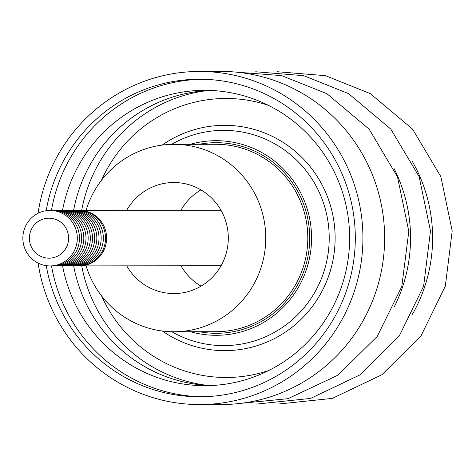 <?xml version="1.0" encoding="UTF-8"?>
<svg xmlns="http://www.w3.org/2000/svg" width="476" height="476" viewBox="0 0 476 476"><rect width="100%" height="100%" fill="white"/><g stroke="black" fill="none" stroke-linecap="round" stroke-linejoin="round"><path stroke-width="0.71" d="M78.873 265.9A27.757 27.221 -90.1 0 0 79.415 265.905A27.757 27.221 -90.1 0 0 102.989 251.977A27.757 27.221 -90.1 0 0 79.355 210.386A27.757 27.221 -90.1 0 0 78.808 210.392M77.183 210.41A27.757 27.221 89.9 0 1 101.572 223.756A27.757 27.221 89.9 0 1 101.906 251.977A27.757 27.221 89.9 0 1 77.243 265.888M75.012 210.416A27.757 27.221 89.9 0 1 99.407 223.756A27.757 27.221 89.9 0 1 99.734 251.982A27.757 27.221 89.9 0 1 75.071 265.888M72.84 210.416A27.757 27.221 89.9 0 1 97.235 223.762A27.757 27.221 89.9 0 1 97.562 251.982A27.757 27.221 89.9 0 1 72.905 265.888M70.668 210.422A27.757 27.221 89.9 0 1 95.063 223.762A27.757 27.221 89.9 0 1 95.39 251.982A27.757 27.221 89.9 0 1 70.734 265.894M68.502 210.422A27.757 27.221 89.9 0 1 92.891 223.762A27.757 27.221 89.9 0 1 93.219 251.988A27.757 27.221 89.9 0 1 68.562 265.894M66.331 210.422A27.757 27.221 89.9 0 1 90.72 223.768A27.757 27.221 89.9 0 1 91.047 251.988A27.757 27.221 89.9 0 1 66.39 265.9M64.159 210.428A27.757 27.221 89.9 0 1 88.554 223.768A27.757 27.221 89.9 0 1 88.881 251.994A27.757 27.221 89.9 0 1 64.218 265.9M61.987 210.428A27.757 27.221 89.9 0 1 86.382 223.774A27.757 27.221 89.9 0 1 86.709 251.994A27.757 27.221 89.9 0 1 62.053 265.9M59.815 210.434A27.757 27.221 89.9 0 1 84.21 223.774A27.757 27.221 89.9 0 1 84.538 251.994A27.757 27.221 89.9 0 1 59.881 265.905M57.644 210.434A27.757 27.221 89.9 0 1 82.039 223.774A27.757 27.221 89.9 0 1 82.366 252A27.757 27.221 89.9 0 1 57.709 265.905M55.478 210.44A27.757 27.221 89.9 0 1 79.867 223.78A27.757 27.221 89.9 0 1 80.194 252A27.757 27.221 89.9 0 1 55.537 265.911M53.306 210.44A27.757 27.221 89.9 0 1 77.701 223.78A27.757 27.221 89.9 0 1 78.028 252.006A27.757 27.221 89.9 0 1 53.366 265.911M51.134 210.44A27.757 27.221 89.9 0 1 75.529 223.785A27.757 27.221 89.9 0 1 75.857 252.006A27.757 27.221 89.9 0 1 51.194 265.911M73.685 252.006A27.757 27.221 89.9 0 1 36.521 262.246A27.757 27.221 89.9 0 1 26.477 224.351A27.757 27.221 89.9 0 1 63.641 214.111A27.757 27.221 89.9 0 1 73.685 252.006M65.991 248.139A19.986 19.599 89.9 0 1 39.228 255.511A19.986 19.599 89.9 0 1 31.999 228.224A19.986 19.599 89.9 0 1 58.762 220.852A19.986 19.599 89.9 0 1 65.991 248.139M210.499 385.566A147.673 144.823 89.9 0 1 97.235 322.686A147.673 144.823 89.9 0 1 73.661 265.911M62.523 210.41A147.673 144.823 89.9 0 1 204.638 90.333A147.673 144.823 89.9 0 1 323.442 153.314A147.673 144.823 89.9 0 1 333.301 306.127A147.673 144.823 89.9 0 1 204.966 385.679A147.673 144.823 89.9 0 1 86.162 322.698A147.673 144.823 89.9 0 1 62.588 265.917M202.371 396.764A158.776 155.717 89.9 0 1 77.243 329.065A158.776 155.717 89.9 0 1 51.515 265.923M46.196 210.707A158.776 155.717 89.9 0 1 199.414 79.236A158.776 155.717 89.9 0 1 327.149 146.953A158.776 155.717 89.9 0 1 337.752 311.256A158.776 155.717 89.9 0 1 199.771 396.788A158.776 155.717 89.9 0 1 72.031 329.071A158.776 155.717 89.9 0 1 46.255 265.662M38.068 213.272A166.552 163.339 89.9 0 1 199.402 71.459A166.552 163.339 89.9 0 1 333.396 142.497A166.552 163.339 89.9 0 1 344.511 314.844A166.552 163.339 89.9 0 1 199.777 404.564A166.552 163.339 89.9 0 1 65.789 333.527A166.552 163.339 89.9 0 1 38.122 263.115M199.402 71.459L221.114 71.436A166.552 163.339 89.9 0 1 355.102 142.473A166.552 163.339 89.9 0 1 366.222 314.82A166.552 163.339 89.9 0 1 221.483 404.54L199.777 404.564M190.34 144.311A97.306 95.426 89.9 0 1 263.68 153.623A97.306 95.426 89.9 0 1 304.17 275.574A97.306 95.426 89.9 0 1 190.555 331.736M199.325 331.724A95.307 93.469 -90.1 0 0 303.991 270.838A95.307 93.469 -90.1 0 0 262.811 155.355A95.307 93.469 -90.1 0 0 199.111 144.299M86.114 265.9A93.712 91.904 -90.1 0 0 128.074 319.295A93.712 91.904 -90.1 0 0 173.966 331.754L216.009 331.707A93.712 91.904 -90.1 0 0 304.717 262.103A93.712 91.904 -90.1 0 0 261.687 156.741A93.712 91.904 -90.1 0 0 215.801 144.282L173.758 144.329A93.712 91.904 -90.1 0 0 86.049 210.38M173.966 331.754A93.712 91.904 -90.1 0 0 262.669 262.151A93.712 91.904 -90.1 0 0 219.644 156.788A93.712 91.904 -90.1 0 0 173.758 144.329M126.741 265.852A55.519 54.448 -90.1 0 0 146.739 286.177A55.519 54.448 -90.1 0 0 173.924 293.555A55.519 54.448 -90.1 0 0 226.475 252.328A55.519 54.448 -90.1 0 0 200.985 189.906A55.519 54.448 -90.1 0 0 173.799 182.522A55.519 54.448 -90.1 0 0 126.675 210.332M181.005 265.792A55.519 54.448 -90.1 0 0 201.003 286.118A55.519 54.448 -90.1 0 0 201.045 286.141M200.937 189.876A55.519 54.448 -90.1 0 0 180.945 210.273M393.967 307.49A151.523 148.595 -90.1 0 0 393.813 168.105M51.45 210.428A158.776 155.717 89.9 0 1 202.02 79.254M73.596 210.398A147.673 144.823 89.9 0 1 210.172 90.434M101.632 295.989A139.51 136.814 -90.1 0 0 157.901 358.94A139.51 136.814 -90.1 0 0 268.642 370.56M207.947 385.447A148.452 145.591 89.9 0 1 152.189 366.698A148.452 145.591 89.9 0 1 81.729 265.9M171.83 331.73A107.624 105.547 -90.1 0 0 315.398 291.229A107.624 105.547 -90.1 0 0 276.253 144.668A107.624 105.547 -90.1 0 0 171.622 144.359M162.155 145.091A112.651 110.474 89.9 0 1 279.692 140.313A112.651 110.474 89.9 0 1 320.443 294.108A112.651 110.474 89.9 0 1 169.617 335.657A112.651 110.474 89.9 0 1 162.364 331.016M268.345 105.309A139.51 136.814 -90.1 0 0 101.501 180.255M412.377 314.338A151.856 148.923 -90.1 0 0 412.204 161.209M81.67 210.386A148.452 145.591 89.9 0 1 207.619 90.559M79.415 265.905L221.042 265.745M277.413 71.739L325.471 75.666L370.31 93.623L412.508 129.073L440.841 176.626L452.2 230.967L445.34 286.082L421.016 335.86L381.889 374.755L332.302 398.4L277.788 404.106M255.707 71.769L303.765 75.69L348.605 93.647L390.796 129.097L419.13 176.65L430.488 230.997L423.634 286.106L399.305 335.883L360.183 374.779L310.59 398.418L256.082 404.13M233.002 71.864L281.566 75.601L326.893 93.677L369.174 129.222L397.514 176.911L408.795 231.401L401.78 286.617L377.23 336.419L337.853 375.231L288.039 398.68L233.371 404.082M79.355 210.386L220.983 210.231"/></g></svg>
